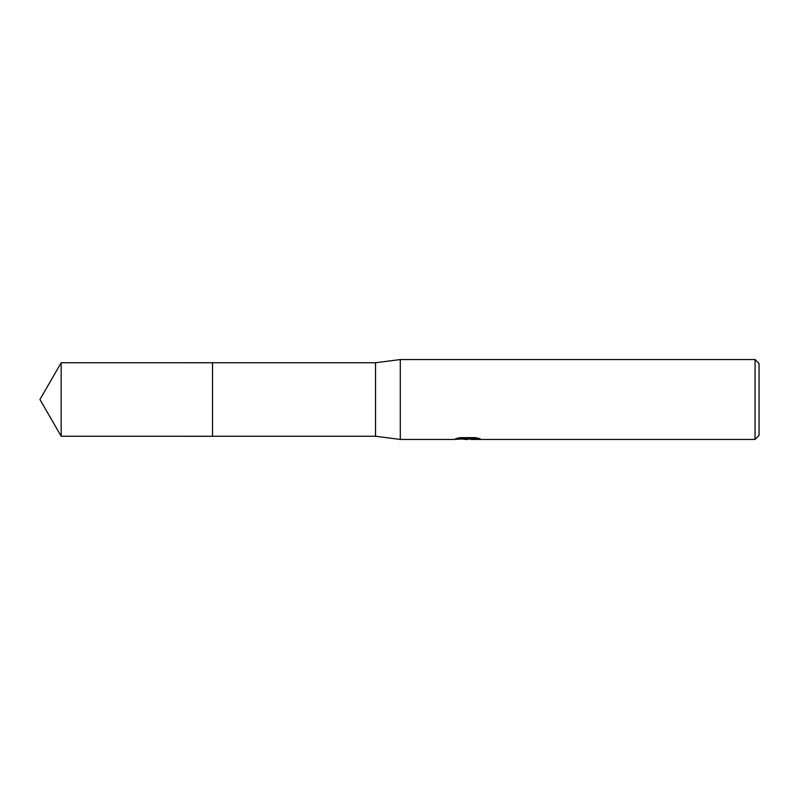 <?xml version="1.0" encoding="UTF-8"?>
<svg xmlns="http://www.w3.org/2000/svg" width="799" height="799" viewBox="0 0 799 799"><rect width="100%" height="100%" fill="white"/><g stroke="black" fill="none" stroke-linecap="round" stroke-linejoin="round"><path stroke-width="1.2" d="M458.796 437.872L468.484 437.872L468.484 438.691L453.293 439.45L400.299 439.45L375.53 436.254L212.534 436.254L212.544 362.746L375.53 362.746L400.299 359.55L755.055 359.55L759.05 363.545L759.05 435.455L755.055 439.45L471.11 439.45L470.961 438.631L476.713 437.882M212.534 436.254L212.534 362.746L212.534 436.264L61.173 436.254L61.173 362.746L212.534 362.736M375.53 436.254L375.53 362.746M400.299 439.45L400.299 359.55M470.961 438.821L466.886 439.45L462.241 439.06M466.886 439.45L464.988 439.45M755.055 439.45L755.055 359.55M468.484 438.691L455.71 438.691L459.864 437.642L475.625 437.642L480.199 438.811L470.961 439.43M468.484 438.651L470.961 438.651M61.173 362.746L39.95 399.5L61.173 436.254"/></g></svg>
